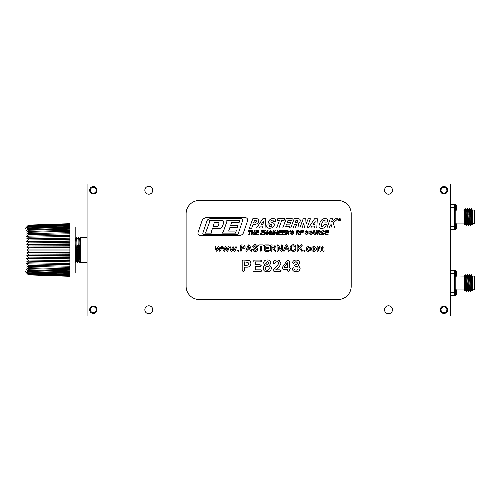 <?xml version="1.0" encoding="UTF-8"?>
<svg xmlns="http://www.w3.org/2000/svg" width="500" height="500" viewBox="0 0 500 500"><rect width="100%" height="100%" fill="white"/><g stroke="black" fill="none" stroke-linecap="round" stroke-linejoin="round"><path stroke-width="0.75" d="M96.281 309.756A2.938 2.938 0 0 0 91.875 307.213A2.938 2.938 0 0 0 91.875 312.3A2.938 2.938 0 0 0 96.281 309.756M446.906 309.756A2.938 2.938 0 0 0 442.494 307.213A2.938 2.938 0 0 0 442.494 312.3A2.938 2.938 0 0 0 446.906 309.756M446.906 190.244A2.938 2.938 0 0 0 442.494 187.7A2.938 2.938 0 0 0 442.494 192.787A2.938 2.938 0 0 0 446.906 190.244M96.281 190.244A2.938 2.938 0 0 0 91.875 187.7A2.938 2.938 0 0 0 91.875 192.787A2.938 2.938 0 0 0 96.281 190.244M288.375 271.812L287.4 270.663L287.4 269.256L283.419 269.256L281.913 267.981L286.856 261L288.163 259.944L289.35 261.319L289.35 267.456L291.038 268.363L289.35 269.256L289.35 270.663L288.375 271.812M265.163 265.444L263.587 262.95C263.906 260.956 265.106 259.956 267.188 259.944C269.369 259.925 270.613 260.956 270.919 263.031L269.375 265.444C270.644 265.975 271.3 266.931 271.325 268.312C271.031 270.631 269.688 271.794 267.281 271.812C264.862 271.819 263.506 270.656 263.212 268.331C263.225 266.938 263.875 265.975 265.163 265.444M250.894 263.569C250.631 266.069 249.181 267.262 246.556 267.156L244.431 267.156L244.431 270.394L243.312 271.812L242.181 270.406L242.181 261.525C242.181 260.562 242.669 260.087 243.631 260.094L248.588 260.306C250.119 260.837 250.888 261.925 250.894 263.569M313.913 246.575C315.425 246.675 316.219 247.488 316.3 249C316.219 250.512 315.419 251.319 313.913 251.419C312.413 251.312 311.625 250.506 311.544 249C311.619 247.488 312.406 246.675 313.913 246.575M305.119 250.744L304.456 251.419L303.781 250.744L304.444 250.081L305.119 250.744M295.287 248.713L295.856 249.288C295.562 250.681 294.681 251.394 293.212 251.419L290.894 250.512L290.094 248.106C290.156 246.075 291.181 244.95 293.181 244.744C294.581 244.75 295.469 245.4 295.837 246.688L295.3 247.25L293.188 245.744C291.944 245.981 291.356 246.781 291.431 248.131C291.35 249.45 291.925 250.212 293.144 250.419L295.287 248.713M277.819 244.744L281.25 249.331L281.25 245.487L281.825 244.744L282.413 245.487L282.413 250.569L281.725 251.419L280.719 250.65L278.244 246.912L278.244 250.675L277.656 251.419L277.075 250.669L277.075 245.688L277.819 244.744M269.369 245.406L268.75 245.912L265.806 245.912L265.806 247.494L268.519 247.494L269.113 247.994L268.519 248.5L265.806 248.5L265.806 250.331L268.856 250.331L269.475 250.837L268.856 251.337L265.325 251.337L264.556 250.538L264.556 245.706L265.325 244.906L268.75 244.906L269.369 245.406M255.312 247.312C256.688 247.425 257.488 248.1 257.712 249.338C257.488 250.75 256.625 251.444 255.131 251.419L253.544 251.044L252.581 249.494L253.15 248.912L255.113 250.419L256.462 249.475L254.875 248.431C253.637 248.3 252.913 247.669 252.706 246.531C252.956 245.275 253.769 244.675 255.138 244.744C256.35 244.688 257.119 245.212 257.438 246.306L256.875 246.906L255.037 245.662L253.875 246.412L255.312 247.312M245.194 246.838C245.044 248.225 244.244 248.894 242.781 248.831L241.606 248.831L241.606 250.631L240.981 251.419L240.35 250.637L240.35 245.7L241.156 244.906L243.912 245.025L245.194 246.838M230.119 246.575L231.537 250L232.25 247.512L233.044 246.575L233.85 247.512L234.562 250L235.356 247.325L235.981 246.575L236.513 247.075L235.394 250.481L234.556 251.419L233.731 250.431L233.044 248.081L232.375 250.431L231.55 251.419L230.706 250.481L229.731 247.631L229.587 247.075L230.119 246.575M215.431 246.575L216.844 250L217.562 247.512L218.356 246.575L219.163 247.512L219.875 250L220.669 247.325L221.294 246.575L221.825 247.075L220.706 250.481L219.869 251.419L219.044 250.431L218.356 248.081L217.688 250.431L216.863 251.419L216.019 250.481L215.044 247.631L214.9 247.075L215.431 246.575M340.688 219.669A1.106 1.106 0 0 0 339.031 218.713A1.106 1.106 0 0 0 339.031 220.625A1.106 1.106 0 0 0 340.688 219.669M322.762 234.1L323.806 233.281L324.575 233.406L322.7 234.769C321.662 234.694 321.138 234.125 321.138 233.056C321.181 231.637 321.887 230.837 323.256 230.662L324.781 231.919L324.012 231.994L323.237 231.325L321.906 233.088L322.762 234.1M297.875 233.15L297.087 233.075L296.756 234.719L295.969 234.719L296.781 230.712L298.55 230.712L299.819 231.762L298.606 233.019L299.513 234.719L298.694 234.719L297.875 233.15M306.519 234.769L304.956 233.519L306.537 234.1L307.319 233.606L305.369 231.825L306.812 230.662L308.35 231.906L306.806 231.325L306.137 231.744L307.8 232.812L308.087 233.506L306.519 234.769M318.825 233.15L318.044 233.075L317.706 234.719L316.925 234.719L317.738 230.712L319.5 230.712L320.775 231.762L319.562 233.019L320.469 234.719L319.644 234.719L318.825 233.15M311.956 226.075L310.756 227.975L308.431 227.975L314.538 218.787L317.344 218.787L316.775 227.975L314.387 227.975L314.613 226.075L311.956 226.075M292.344 234.769L290.781 233.519L292.362 234.1L293.144 233.606L291.194 231.825L292.638 230.662L294.175 231.906L292.631 231.325L291.962 231.744L293.625 232.812L293.913 233.506L292.344 234.769M284.875 234.719L281.794 234.719L282.606 230.712L285.544 230.712L285.387 231.381L283.256 231.381L283.069 232.306L285.188 232.306L285.031 232.969L282.938 232.969L282.712 234.05L285.031 234.05L284.875 234.719M281.181 234.719L278.094 234.719L278.913 230.712L281.844 230.712L281.694 231.381L279.562 231.381L279.375 232.306L281.488 232.306L281.331 232.969L279.237 232.969L279.019 234.05L281.331 234.05L281.181 234.719M273.281 234.719L272.5 234.719L273.312 230.712L274.1 230.712L273.281 234.719M270.106 234.1L271.125 233.831L271.244 233.231L270.238 233.231L270.394 232.562L272.162 232.562L271.812 234.294L270.113 234.769L268.981 234.438L268.444 233.119L268.675 232.006L270.675 230.662L272.344 231.912L271.575 231.994L270.669 231.325L269.212 233.119L270.106 234.1M281.737 220.519L284.05 220.519L284.644 218.769L277.725 218.769L277.137 220.519L279.406 220.519L276.594 228.031L278.925 228.031L281.737 220.519M258.375 234.719L255.294 234.719L256.106 230.712L259.044 230.712L258.888 231.381L256.756 231.381L256.569 232.306L258.681 232.306L258.531 232.969L256.431 232.969L256.212 234.05L258.531 234.05L258.375 234.719M250.206 231.381L249.525 234.719L248.744 234.719L249.419 231.381L248.306 231.381L248.463 230.712L251.594 230.712L251.444 231.381L250.206 231.381M262.8 218.769L265.569 218.769L265.05 228.031L262.65 228.031L262.863 226.075L260.287 226.075L259.088 228.031L256.494 228.031L262.8 218.769M198.075 232.419L202.219 220.294A5.463 5.463 0 0 1 206.731 217.619L245.206 217.619A2.469 2.469 0 0 1 247.544 220.881L243.419 232.963A5.2 5.2 0 0 1 238.856 235.669L200.4 235.669A2.456 2.456 0 0 1 198.075 232.419M351.194 213.681A13.206 13.206 0 0 0 337.987 200.475L199.319 200.475A13.206 13.206 0 0 0 186.112 213.681L186.112 286.319A13.206 13.206 0 0 0 199.319 299.525L337.987 299.525A13.206 13.206 0 0 0 351.194 286.319L351.194 213.681M258.775 220.963A4.175 4.175 0 0 1 254.669 224.4L253.075 224.4L251.706 228.212L249.394 228.212L252.775 218.781L256.95 218.781A1.856 1.856 0 0 1 258.775 220.963M269.538 224.95A2.794 2.794 0 0 0 269.206 225.694A0.894 0.894 0 0 0 270.125 226.831A1.938 1.938 0 0 0 271.819 225.562A0.85 0.85 0 0 0 271.087 224.425A3.525 3.525 0 0 1 269.569 223.944A2.181 2.181 0 0 1 268.837 220.906A5.162 5.162 0 0 1 271.694 218.731A4.319 4.319 0 0 1 274.538 218.844A1.613 1.613 0 0 1 275.525 220.675A2.931 2.931 0 0 1 275.238 221.462L273.044 221.462A1.638 1.638 0 0 0 273.2 220.944A0.7 0.7 0 0 0 272.575 220.156A1.519 1.519 0 0 0 271.087 220.944A0.781 0.781 0 0 0 271.238 222.037A68.338 68.338 0 0 1 273.475 223.113A1.656 1.656 0 0 1 274.306 225.113A4.481 4.481 0 0 1 271.087 228.062A6.181 6.181 0 0 1 267.762 227.938A1.562 1.562 0 0 1 266.7 226.188A4.481 4.481 0 0 1 267.1 224.95L269.538 224.95M253.6 234.719L253.962 232.919L252.438 232.919L252.075 234.719L251.287 234.719L252.1 230.712L252.887 230.712L252.575 232.25L254.1 232.25L254.412 230.712L255.2 230.712L254.381 234.719L253.6 234.719M263.612 234.719L260.531 234.719L261.344 230.712L264.281 230.712L264.125 231.381L261.994 231.381L261.806 232.306L263.919 232.306L263.769 232.969L261.675 232.969L261.45 234.05L263.769 234.05L263.612 234.719M268.137 230.712L267.325 234.719L266.544 234.719L265.538 231.994L265.012 234.719L264.231 234.719L265.044 230.712L265.831 230.712L266.837 233.431L267.356 230.712L268.137 230.712M278 230.712L277.188 234.719L276.4 234.719L275.4 231.994L274.875 234.719L274.094 234.719L274.906 230.712L275.688 230.712L276.694 233.431L277.219 230.712L278 230.712M287.394 233.15L286.613 233.075L286.275 234.719L285.494 234.719L286.306 230.712L288.069 230.712L289.344 231.762L288.131 233.019L289.037 234.719L288.212 234.719L287.394 233.15M290.556 232.1L290.062 232.1L290.188 230.712L290.981 230.712L290.556 232.1M286.238 218.744L292.306 218.769L291.65 220.519L287.944 220.519L287.262 222.331L290.819 222.331L290.144 224.131L286.581 224.131L285.75 226.344L289.706 226.344L289.069 228.031L282.744 228.031L286.238 218.744M295.587 227.1A1.037 1.037 0 0 0 295.681 228.019L298.269 228.019A0.988 0.988 0 0 1 297.987 226.994L298.65 224.844A1.212 1.212 0 0 0 298.069 223.419A3.181 3.181 0 0 0 300.275 220.5A1.675 1.675 0 0 0 298.6 218.769L294.188 218.769L290.712 228.006L293.1 228.006L294.519 224.225L295.894 224.225A0.537 0.537 0 0 1 296.4 224.95L295.587 227.1M299.806 228.025L303.188 218.787L305.781 218.787L306.012 224.062L308.244 218.787L310.4 218.787L307.038 227.975L304.35 227.975L303.9 222.781L301.988 228.019L299.806 228.025M325.175 220.944A3.219 3.219 0 0 1 324.688 222.075L327.156 222.075A5.675 5.675 0 0 0 327.512 220.656A1.781 1.781 0 0 0 326.175 218.719A4.781 4.781 0 0 0 322.531 219.275A5.387 5.387 0 0 0 320.562 221.369A16.337 16.337 0 0 0 318.994 225.812A2.062 2.062 0 0 0 320.012 228.012A2.944 2.944 0 0 0 320.425 228.2A4.062 4.062 0 0 0 324.188 227.662A6.056 6.056 0 0 0 326.456 224.406L324.1 224.406A4.531 4.531 0 0 1 323.006 226.344A1.244 1.244 0 0 1 321.644 226.706A0.656 0.656 0 0 1 321.219 226.012A10.362 10.362 0 0 1 323.794 220.394A0.838 0.838 0 0 1 325.175 220.944M313.206 233.337L313.738 230.712L314.525 230.712L313.938 233.612L314.669 234.1L315.756 232.919L316.206 230.712L316.988 230.712L316.531 232.981C316.375 234.119 315.738 234.713 314.625 234.769L313.206 233.337M310.425 234.769L308.812 233.144L308.913 232.4L311.025 230.662L312.663 232.331C312.581 233.781 311.837 234.594 310.425 234.769M300.763 234.719L299.975 234.719L300.788 230.712L303.519 230.712L303.363 231.381L301.438 231.381L301.244 232.356L303.163 232.356L303.006 233.025L301.106 233.025L300.763 234.719M328.019 234.719L324.938 234.719L325.75 230.712L328.688 230.712L328.531 231.381L326.4 231.381L326.213 232.306L328.325 232.306L328.175 232.969L326.075 232.969L325.856 234.05L328.175 234.05L328.019 234.719M331.925 221.806L331.519 221.75L332.581 218.787L330.256 218.787L326.938 228.019L329.263 228.019L330.219 225.362L330.925 224.669L331.431 224.869L332.062 228.019L334.7 228.019L333.381 223.162A0.537 0.537 0 0 1 333.544 222.619L337.856 218.787L335.012 218.787L331.925 221.806M222.775 246.575L224.194 250L224.906 247.512L225.7 246.575L226.506 247.512L227.219 250L228.012 247.325L228.637 246.575L229.169 247.075L228.05 250.481L227.213 251.419L226.388 250.431L225.7 248.081L225.031 250.431L224.206 251.419L223.363 250.481L222.387 247.631L222.244 247.075L222.775 246.575M238.85 250.744L238.188 251.419L237.512 250.744L238.175 250.081L238.85 250.744M251.156 251.419L250.1 249.831L247.506 249.831L246.481 251.419L245.863 250.825L247.681 245.969L248.8 244.744L249.919 245.963L251.588 250.125L251.788 250.819L251.156 251.419M263.644 245.456L262.975 245.994L261.55 245.994L261.55 250.631L260.931 251.419L260.3 250.631L260.3 245.994L258.875 245.994L258.212 245.456L258.875 244.906L262.975 244.906L263.644 245.456M273.781 249.731L271.819 248.581L271.819 250.631L271.194 251.419L270.562 250.631L270.562 245.7L271.35 244.906L274.719 245.1L275.738 246.675L274.088 248.431L275.856 250.9L275.225 251.419L273.781 249.731M288.712 251.419L287.656 249.831L285.062 249.831L284.037 251.419L283.419 250.825L285.238 245.969L286.356 244.744L287.475 245.963L289.144 250.125L289.344 250.819L288.712 251.419M297.725 244.744L298.356 245.544L298.356 247.831L300.925 245.125L301.581 244.744L302.213 245.312L300.325 247.381L302.544 250.888L301.919 251.419L299.425 248.25L298.356 249.275L298.356 250.619L297.725 251.419L297.188 251.094L297.106 245.538L297.725 244.744M310.281 249.412L310.788 249.925L308.612 251.419C307.119 251.344 306.344 250.55 306.288 249.05C306.337 247.5 307.125 246.675 308.656 246.575L310.725 247.963L310.175 248.469L308.637 247.494L307.45 249.019L308.656 250.5L310.281 249.412M321.356 248.012L321.225 250.669L320.594 251.419L319.969 250.669L319.969 248.762L319.344 247.494L318.387 249.05L318.387 250.669L317.762 251.419L317.131 250.669L317.131 247.256L317.706 246.569L318.294 247.294L319.756 246.575L321.075 247.294L322.512 246.575L323.906 247.319L324.062 250.669L323.431 251.419L322.812 250.669L322.812 248.656L322.15 247.494L321.356 248.012M261.663 260.988L260.55 261.894L255.25 261.894L255.25 264.75L260.131 264.75L261.2 265.644L260.131 266.55L255.25 266.55L255.25 269.856L260.731 269.856L261.85 270.769L260.731 271.663L254.375 271.663C253.438 271.65 252.981 271.169 252.994 270.225L252.994 261.531L254.375 260.094L260.55 260.094L261.663 260.988M276.119 269.337L275.731 269.856L279.869 269.856L281.137 270.769L280.131 271.663L274.337 271.663L273.075 270.587L273.756 269.125L276.869 266.206L278.837 263.356C278.738 262.262 278.131 261.675 277.031 261.594L275.394 262.512L274.025 264.275L273.106 263.288C273.469 261.087 274.794 259.975 277.075 259.944L279.137 260.331L280.938 263.294C280.119 265.788 278.512 267.8 276.119 269.337M295.45 264.6L295.775 264.6C296.844 264.575 297.444 264.05 297.556 263.019L296 261.594L293.312 263.531L292.462 262.625C293.038 260.887 294.294 260.044 296.225 260.094C298.194 260.087 299.325 261.012 299.625 262.881L298.331 265.281L300.169 268.106C299.862 270.481 298.488 271.712 296.05 271.812C293.95 271.731 292.638 270.688 292.125 268.688L293.163 267.675L293.856 268.062C294.163 269.294 294.9 269.994 296.069 270.156C297.288 270.05 297.956 269.387 298.062 268.169C298.012 266.944 297.369 266.306 296.144 266.25L295.231 266.312L294.312 265.469L295.45 264.6M222.7 225.744A4.188 4.188 0 0 1 219.225 228.55L212.419 228.55L211.312 231.794L211.312 233.137L205.481 233.137L209.725 221.75L209.725 220.294L221.863 220.294A1.931 1.931 0 0 1 223.688 222.85L222.7 225.744M202.887 232.987A1.169 1.169 0 0 0 203.994 234.531L236.331 234.531A2.263 2.263 0 0 0 238.469 232.994L242.688 220.45A1.262 1.262 0 0 0 241.494 218.781L209.875 218.781A3.681 3.681 0 0 0 207.031 220.675L202.887 232.987M235.469 233.137L222.375 233.137L223.2 231.994L226.838 221.75L226.838 220.294L239.887 220.294L239.062 222.619L231.737 222.331L230.662 225.362L238.05 225.362L237.175 227.819L229.913 227.506L228.65 231.075L235.269 231.075L236.331 230.706L235.469 233.137M218.85 222.331L214.419 222.331L212.994 226.494L216.925 226.494A1.3 1.3 0 0 0 218.075 225.806A8.669 8.669 0 0 0 218.981 223.062A1.163 1.163 0 0 0 218.85 222.331M254.369 222.944A1.931 1.931 0 0 0 256.306 221.006A0.719 0.719 0 0 0 255.637 220.294L254.544 220.294L253.594 222.944L254.369 222.944M263.387 221.375L261.312 224.4L263.05 224.4L263.387 221.375M288.387 231.444L286.956 231.381L286.737 232.456L288.575 231.775L288.387 231.444M297.175 220.338A0.762 0.762 0 0 1 297.875 221.381A2.494 2.494 0 0 1 296.475 222.769L295.069 222.769L295.981 220.338L297.175 220.338M313.006 224.4L314.812 224.4L315.163 221.462L313.006 224.4M319.819 231.444L318.387 231.381L318.169 232.456L320.006 231.775L319.819 231.444M310.969 231.325L309.581 233.131L310.512 234.1L311.894 232.344L310.969 231.325M298.869 231.444L297.431 231.381L297.213 232.456L299.05 231.775L298.869 231.444M340.662 219.669A1.075 1.075 0 0 0 339.044 218.738A1.075 1.075 0 0 0 339.044 220.6A1.075 1.075 0 0 0 340.662 219.669M339.919 219.344L339.412 219.188L339.35 219.581L339.919 219.344M339.75 220.025L339.325 219.719L339.106 220.25L339.312 219.05L340.006 219.163L339.75 220.025M243.612 246.188L241.606 245.912L241.606 247.831L242.469 247.831L243.856 246.869L243.612 246.188M248.787 246.163L247.844 248.831L249.75 248.831L248.787 246.163M273.894 246.006L271.819 245.912L271.819 247.662L272.969 247.662L274.406 246.775L273.894 246.006M286.344 246.163L285.4 248.831L287.306 248.831L286.344 246.163M313.913 250.5L315.131 249L313.913 247.494L312.712 249L313.913 250.5M248.044 262.4L244.431 261.894L244.431 265.35L245.994 265.35C247.425 265.494 248.256 264.919 248.487 263.619L248.044 262.4M267.269 270.306C268.506 270.194 269.156 269.506 269.219 268.25C269.144 266.994 268.475 266.331 267.219 266.25C265.994 266.356 265.363 267.025 265.312 268.263C265.381 269.513 266.031 270.194 267.269 270.306M268.913 263.125L267.238 261.444L265.575 263.144L267.25 264.75L268.913 263.125M287.4 262.8L283.994 267.456L287.4 267.456L287.4 262.8M450.238 316.031L450.238 183.969L87.069 183.969L87.069 316.031L450.238 316.031M69.9 226.975L75.181 226.975L75.181 273.025L69.9 273.025M75.744 261.438L75.237 245.538M69.9 249.069L69.9 247.625L28.3 247.806L28.3 249.069L69.9 249.069L69.9 250.931L28.3 250.931L28.3 252.194L69.9 252.375L69.9 250.931M28.3 244.719L28.3 245.956L69.9 245.775L69.9 244.363L28.3 244.719L26.725 244.231L28.3 242.913L69.9 242.55L69.9 241.181L28.3 241.713L28.3 242.913L26.756 244.206M69.9 245.775L69.9 247.625M69.9 252.375L69.9 254.225L28.3 254.044L28.3 255.281L69.9 255.637L69.9 254.225M69.9 255.637L69.9 257.45L28.3 257.087L28.3 258.288L69.9 258.819L69.9 257.45M69.9 258.819L69.9 260.556L28.3 260.019L28.3 261.156L69.9 261.856L69.9 260.556M69.9 261.856L69.9 263.494L28.3 262.794L28.3 263.856L69.9 264.713L69.9 263.494M69.9 264.713L69.9 266.219L28.3 265.369L28.3 266.337L69.9 267.331L69.9 266.219M69.9 267.331L69.9 268.694L28.3 267.7L28.3 268.562L69.9 269.681L69.9 268.694M69.9 269.681L69.9 270.869L28.3 269.75L28.3 270.487L69.9 271.719L69.9 270.869M69.9 271.719L69.9 272.719L28.3 271.488L28.3 272.094L69.9 273.412L69.9 272.719M69.9 273.412L69.9 274.206L28.3 272.887L28.3 273.356L69.9 274.738L69.9 274.206M69.9 274.738L69.9 275.312L28.3 273.931L69.9 275.675L69.9 275.312M69.9 275.675L69.9 276.019L28.3 274.594L69.9 276.019M69.9 276.2L28.3 274.869L69.9 276.319M69.9 223.681L28.3 225.125L69.9 223.8M69.9 223.981L69.9 224.325L28.3 225.756L69.9 224.688L69.9 224.325M69.9 224.688L69.9 225.263L28.3 226.644L28.3 227.113L69.9 225.794L69.9 225.263M69.9 225.794L69.9 226.588L28.3 227.906L28.3 228.512L69.9 227.281L69.9 226.588M69.9 227.281L69.9 228.281L28.3 229.513L28.3 230.25L69.9 229.131L69.9 228.281M69.9 229.131L69.9 230.319L28.3 231.438L28.3 232.3L69.9 231.306L69.9 230.319M69.9 231.306L69.9 232.669L28.3 233.663L28.3 234.631L69.9 233.781L69.9 232.669M69.9 233.781L69.9 235.287L28.3 236.144L28.3 237.206L69.9 236.506L69.9 235.287M69.9 236.506L69.9 238.144L28.3 238.844L28.3 239.981L69.9 239.444L69.9 238.144M69.9 239.444L69.9 241.181M69.9 242.55L69.9 244.363M28.3 274.75L25 271.337L25 228.663L28.3 225.25M26.894 249.9L28.3 249.069M28.3 245.956L26.725 247.094L28.3 247.806M28.3 239.981L26.725 241.462L28.3 241.713M27.381 238.15L26.725 238.831L28.3 238.844L26.725 238.831L27.644 237.881M28.3 234.631L26.725 236.369L28.3 236.144M28.3 232.3L26.725 234.125L28.3 233.663M28.3 230.25L26.725 232.131L28.3 231.438M28.3 228.512L26.725 230.419L28.3 229.513M28.3 227.113L26.725 229.019L28.3 227.906M28.3 226.069L26.725 227.944L28.3 226.644M28.3 225.406L26.725 227.219L28.3 225.756M26.725 229.019L26.988 228.7M26.725 230.419L27.031 230.05M26.725 232.131L27.031 231.762M26.725 234.125L27.031 233.769M26.725 236.369L27.075 235.981M69.9 240.906L26.725 241.462L27.119 241.094M69.9 246.906L26.906 246.962M27.381 256.319L28.3 257.087L26.725 255.769L28.3 255.281M69.9 259.094L28.3 258.288L26.725 258.538L27.513 259.281M69.9 261.9L28.3 261.156L26.725 261.169L27.7 262.181M28.3 274.244L26.725 272.781L28.3 274.594M28.3 273.356L26.725 272.056L28.3 273.931M28.3 272.094L26.725 270.981L28.3 272.887M28.3 270.487L26.725 269.581L28.3 271.488M28.3 268.562L26.725 267.869L28.3 269.75M28.3 266.337L26.725 265.875L28.3 267.7M28.3 263.856L26.725 263.631L28.3 265.369M28.3 252.194L26.725 252.906L28.3 254.044M69.9 250L26.725 250L28.3 250.931M26.725 252.906L69.9 253.094M26.725 255.769L69.9 256.144M26.725 238.831L69.9 238.1M26.725 244.231L69.9 243.856M77.669 262.369L76.894 261.025L75.856 238.975L76.65 237.619L77.806 261.438M79.731 262.369L78.956 261.025L77.938 238.962L78.713 237.619L79.875 261.438M75.181 243.731L75.619 262.381M76.775 238.562L77.681 262.381M78.844 238.562L79.744 258.756L80 262.381L80.463 261.588M75.875 238.962L76.65 261.038L75.888 262.369M77.162 250L77.3 245.538M77.938 238.962L78.713 261.038L77.95 262.369M79.225 250L79.362 245.538M80.469 252.162L80.262 242.194L79.744 238.962L80.469 256.456M75.219 254.462L75.356 250M77.287 254.462L77.425 250M79.35 254.462L79.488 250M80.469 238.244L79.987 238.975M87.069 262.444L80.469 262.444L80.469 237.556L87.069 237.556M152.769 309.756A3.962 3.962 0 0 0 146.825 306.325A3.962 3.962 0 0 0 146.825 313.188A3.962 3.962 0 0 0 152.769 309.756M392.463 309.756A3.962 3.962 0 0 0 386.519 306.325A3.962 3.962 0 0 0 386.519 313.188A3.962 3.962 0 0 0 392.463 309.756M392.463 190.244A3.962 3.962 0 0 0 386.519 186.812A3.962 3.962 0 0 0 386.519 193.675A3.962 3.962 0 0 0 392.463 190.244M152.769 190.244A3.962 3.962 0 0 0 146.825 186.812A3.962 3.962 0 0 0 146.825 193.675A3.962 3.962 0 0 0 152.769 190.244M97.037 190.244A3.7 3.7 0 0 0 91.494 187.037A3.7 3.7 0 0 0 91.494 193.444A3.7 3.7 0 0 0 97.037 190.244M447.663 190.244A3.7 3.7 0 0 0 442.119 187.037A3.7 3.7 0 0 0 442.119 193.444A3.7 3.7 0 0 0 447.663 190.244M447.663 309.756A3.7 3.7 0 0 0 442.119 306.556A3.7 3.7 0 0 0 442.119 312.962A3.7 3.7 0 0 0 447.663 309.756M97.037 309.756A3.7 3.7 0 0 0 91.494 306.556A3.7 3.7 0 0 0 91.494 312.962A3.7 3.7 0 0 0 97.037 309.756M450.238 270.469L454.531 270.438M456.8 274.444L456.394 274.406L456.394 273.131L456.863 272.931L456.394 271.462L455.719 270.587L454.531 270.406M450.238 273.769L454.531 273.769L454.531 274.45L454.531 271.119M456.394 294.475L456.863 293.1L455.719 295.444L454.531 295.625L454.531 294.913M456.863 293.1L456.394 292.9L456.394 291.619L456.863 291.419L456.394 289.95L455.719 289.081L454.531 288.894M454.531 294.956L454.531 295.562L450.238 295.562L454.525 295.562L454.531 291.581L454.531 292.262L450.238 292.262M456.8 273.1L456.394 271.556L456.8 272.538M456.863 274.613L456.394 275.988L456.863 274.613M464.438 276.081L456.394 275.988M456.394 276.081L455.719 276.95L455.719 270.587L455.275 270.406L455.275 277.137L454.531 277.137M456.8 291.588L456.394 290.044L456.8 291.025M455.719 295.444L455.719 289.081M469.494 275.406L470.525 291.269L471.444 290.075L470.294 275.95M467.656 275.406L468.688 291.269L469.606 290.075L468.462 275.95M468.181 284.206L468.106 285.869M467.206 285.869L466.869 291.256L467.775 290.075L466.625 275.95M466.344 284.206L466.275 285.869M465.712 290.075L464.6 275.6L464.438 290.281L465.181 291.012L465.938 290.075L464.794 275.95M465.325 279.462L465.175 281.238M471.425 290.062L471.838 290.781L471.369 275.906L471.213 274.762L470.506 275.969M470.412 290.625L469.381 274.762L468.675 275.969M468.575 290.625L467.544 274.762L466.838 275.969M466.744 290.625L465.712 274.762L465.425 278.337M472.344 275.969L472.356 277.975L472.15 275.969L471.213 274.762M471.325 275.406L471.369 275.038C471.675 274.556 472.006 276.312 472.356 280.325L472.356 277.975M466.869 291.256L465.825 275.406M464.438 278.05C464.619 271.781 464.781 278.562 464.95 285.844C465.112 292.975 465.269 292.531 465.425 284.5L465.181 291.012M471.213 290.075L470.312 275.969L469.625 274.775M469.381 290.075L468.481 275.969L467.788 274.775M468.125 280.163L468.056 281.825M467.544 290.075L466.644 275.969L465.956 274.775M466.294 280.163L466.219 281.825M466.119 284.206L465.825 289.525M474.669 289.95L474.669 276.081L475 276.413L475 289.619L472.356 289.95M469.719 279.794L469.862 277.656M454.531 274.45L454.531 291.581M464.438 289.95L456.394 289.95M471.369 275.906L471.369 274.762M472.356 280.325L472.356 290.281L471.85 290.788M472.356 276.081L474.669 276.081M450.238 204.438L454.531 204.406M456.8 207.069L456.394 207.1L456.8 207.069L456.8 206.506L455.719 204.556L454.531 204.375M450.238 207.738L454.531 207.738L454.531 208.419L454.531 205.087M456.394 228.444L456.863 227.069L455.719 229.412L454.531 229.594L454.531 228.881M456.863 227.069L456.394 226.869L456.394 225.594L456.863 225.387L456.394 223.919L455.719 223.05L454.531 222.862M454.531 228.931L454.531 229.531L450.238 229.531M456.8 206.506L456.863 206.9M456.863 208.581L456.394 209.956L456.863 208.581L456.394 208.381L456.394 207.1M464.438 210.05L456.394 209.956M456.394 210.05L455.719 210.919L455.719 204.556M455.719 210.919L454.531 211.106M454.531 208.419L454.531 229.531M454.531 225.55L454.531 226.231L450.238 226.231M456.8 225.556L456.394 224.013L456.8 224.994M455.719 229.412L455.719 223.05M469.494 209.375L470.525 225.238L471.444 224.05L470.294 209.925M467.656 209.375L468.688 225.238L469.606 224.05L468.688 209.925L469.381 208.731L470.412 224.594M468.181 218.175L468.106 219.838M467.206 219.838L466.869 225.225L467.775 224.05L466.856 209.925L467.544 208.731L468.575 224.594M466.344 218.175L466.275 219.838M465.712 224.05L464.6 209.575L464.438 224.25L465.181 224.981L465.938 224.05L464.794 209.925M465.325 213.431L465.175 215.206M471.425 224.031L471.838 224.75L471.369 209.881L471.213 208.731L470.506 209.938M466.744 224.594L465.712 208.731L465.425 212.306M471.325 209.375L471.369 209.013C471.675 208.525 472.006 210.281 472.356 214.294L472.356 209.906M471.369 209.881L471.369 208.731L472.15 209.938L472.356 211.944M466.869 225.225L465.825 209.375M464.438 212.019C464.619 205.75 464.781 212.531 464.95 219.812C465.112 226.95 465.269 226.5 465.425 218.469L465.181 224.981M471.213 224.05L470.312 209.938L469.625 208.744M469.381 224.05L468.688 209.925M468.125 214.131L468.056 215.794M467.544 224.05L466.644 209.938L465.956 208.744M466.294 214.131L466.219 215.794M466.119 218.175L465.825 223.494M474.669 223.919L474.669 210.05L475 210.381L475 223.588L472.356 223.919M469.719 213.762L469.862 211.625M464.438 223.919L456.394 223.919M472.356 214.294L472.356 224.25L471.85 224.756M472.356 210.05L474.669 210.05M455.275 295.625L455.275 288.894M455.194 277.137L455.194 288.894M455.275 211.106L455.275 204.375M455.275 229.594L455.275 222.862M455.194 211.106L455.194 222.862M76.65 237.619L77.694 238.975M78.713 237.619L79.756 238.975M75.631 238.975L75.181 238.194M75.6 262.369L75.181 261.644M455.719 276.95L455.275 277.137M469.588 290.062L470.281 291.256M467.756 290.062L468.444 291.256M465.919 290.062L466.613 291.256M465.006 275.969L465.694 274.775M469.588 224.031L470.281 225.225M467.756 224.031L468.444 225.225M465.919 224.031L466.613 225.225M465.006 209.938L465.694 208.744M467.788 208.744L468.481 209.938"/></g></svg>
